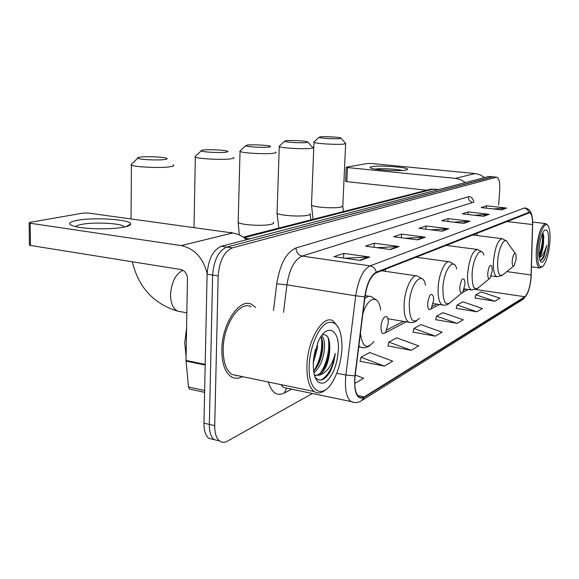 <?xml version="1.0" encoding="UTF-8"?>
<svg xmlns="http://www.w3.org/2000/svg" width="579" height="579" viewBox="0 0 579 579"><rect width="100%" height="100%" fill="white"/><g stroke="black" fill="none" stroke-linecap="round" stroke-linejoin="round"><path stroke-width="0.87" d="M465.748 289.131L464.474 289.804M492.91 176.783L488.727 176.472L221.352 246.285C213.065 249.889 208.317 259.182 207.101 274.156L203.96 423.14C203.924 430.486 205.538 435.553 208.816 438.339L214.129 439.62M498.628 205.046L499.713 190.216C500.09 182.494 499.091 178.144 496.717 177.16L492.418 176.834L226.823 247.081C218.587 250.707 213.854 260.029 212.631 275.047L209.323 424.4C209.28 431.768 210.886 436.841 214.136 439.627L219.448 440.887M255.737 307.507L251.742 304.438C239.807 297.519 221.981 323.35 221.851 349.571C221.815 363.199 224.898 372.232 231.093 376.668C234.596 378.811 238.382 378.804 242.442 376.639C238.382 378.804 234.596 378.811 231.093 376.668C224.898 372.232 221.815 363.199 221.851 349.571C221.981 323.35 239.807 297.519 251.742 304.438L255.737 307.507M530.994 277.725C529.937 287.575 527.882 293.922 524.82 296.752L364.271 396.897L361.643 397.795L359.241 397.122C355.419 393.959 354.058 386.859 355.159 375.822L364.973 296.788C367.014 283.848 370.792 275.85 376.307 272.781L529.597 212.725C531.652 213.557 532.637 217.494 532.55 224.543L530.994 277.725M531.109 277.659L532.673 224.413C532.723 216.039 531.428 212.03 528.793 212.392L376.336 272.188C370.683 275.322 366.811 283.529 364.719 296.795L354.898 375.872C353.791 392.844 356.903 400.046 364.242 397.469L524.791 297.157C527.925 294.248 530.031 287.749 531.109 277.659M493.019 176.798L226.823 247.081C218.587 250.707 213.854 260.029 212.631 275.047L209.323 424.4C209.28 431.768 210.886 436.841 214.136 439.627L208.816 438.339M360.095 361.296L384.333 366.094L392.714 361.173L369.677 352.51L360.992 357.236L360.044 361.499M387.988 345.938L411.213 350.317L418.718 345.909L396.658 337.839L388.864 342.08L387.944 346.133M475.019 298.019L494.879 301.203L499.974 298.214L481.12 291.917L475.815 294.798L474.983 298.178M456.266 308.346L476.879 311.77L482.452 308.498L462.882 301.833L457.084 304.988L456.223 308.513M435.705 319.666L457.12 323.364L463.251 319.774L442.906 312.689L436.544 316.156L435.661 319.84M413.051 332.136L435.343 336.153L442.11 332.18L420.94 324.638L413.913 328.459L413.008 332.317M496.717 177.16L232.331 247.884C224.131 251.525 219.419 260.876 218.182 275.937L214.722 425.666C214.664 433.049 216.257 438.137 219.484 440.916C221.815 442.689 224.449 442.769 227.388 441.162L312.378 393.488M390.651 249.549L365.53 246.14L374.309 243.216L399.105 246.531L390.651 249.549M360.218 260.434L333.931 256.685L343.81 253.392L369.735 257.033L360.218 260.434M463.837 223.378L441.705 220.729L448.103 218.594L469.974 221.185L463.837 223.378M483.617 216.307L462.339 213.846L468.158 211.9L489.197 214.31L483.617 216.307M501.617 209.866L481.127 207.579L486.44 205.806L506.705 208.049L501.617 209.866M417.734 239.865L393.684 236.746L401.544 234.126L425.283 237.166L417.734 239.865M441.987 231.195L418.935 228.329L426.006 225.962L448.776 228.763L441.987 231.195M354.746 383.464L363.612 378.261L355.26 375.018M426.006 225.962L425.811 229.183M430.827 229.805L448.776 228.763M401.544 234.126L401.341 237.745M405.336 238.258L425.283 237.166M486.44 205.806L486.273 208.151M493.214 208.925L506.705 208.049M468.158 211.9L467.984 214.498M474.425 215.243L489.197 214.31M448.103 218.594L447.914 221.475M453.726 222.17L469.974 221.185M343.81 253.392L343.593 258.06M344.643 258.212L369.735 257.033M374.309 243.216L374.099 247.305M376.806 247.674L399.105 246.531M435.343 336.153L413.913 328.459M457.12 323.364L436.544 316.156M476.879 311.77L457.084 304.988M494.879 301.203L475.815 294.798M411.213 350.317L388.864 342.08M384.333 366.094L360.992 357.236M236.398 375.923L237.158 375.539L236.398 375.923M371.87 166.672C379.484 165.051 409.519 167.338 407.558 169.423L406.038 170.045C400.292 171.435 375.843 170.132 371.168 168.2C369.518 167.584 369.757 167.078 371.87 166.672M402.246 170.472C397.484 169.003 380.128 168.142 375.25 169.126M484.616 177.55L480.078 174.829L475.779 173.649L370.965 163.437L367.954 163.408L346.437 167.157L347.494 167.555L346.85 181.661L426.853 190.216M465.364 182.573L461.362 180.04L456.172 178.47L347.494 167.555M346.85 181.661L345.576 181.299M537.688 249.071C537.095 263.496 538.948 269.112 543.247 265.92C546.511 261.476 548.697 253.805 549.804 242.905C550.347 235.776 549.963 230.464 548.653 226.968C545.816 218.876 538.846 232.534 537.688 249.071M547.539 225.188L545.802 223.595C541.423 224.761 538.289 233.257 536.407 249.093C535.741 260.152 536.82 266.434 539.642 267.947L542.089 266.897M540.106 241.414L539.339 246.292M539.273 257.416C541.351 255.18 542.747 250.598 543.471 243.679L540.656 253.79L539.136 256.338M548.436 243.6C548.95 232.432 547.495 228.119 544.086 230.666C541.626 234.119 539.975 240.003 539.143 248.333C538.745 253.674 539.027 257.662 539.975 260.311C542.226 266.832 547.56 256.056 548.436 243.6M543.471 243.679L543.724 235.993L542.755 232.83M539.925 260.181C541.271 260.716 542.668 259.443 544.108 256.359L546.663 245.395C544.759 252.321 542.342 256.388 539.411 257.59M546.663 245.395C545.223 253.262 543.174 258.234 540.504 260.318M542.385 233.634C542.986 240.256 541.872 247.371 539.027 254.963M544.34 255.838L542.892 258.567M542.87 232.975L543.059 234.3C543.493 241.24 542.27 248.34 539.375 255.592L539.114 256.142M320.274 136.861L319.022 137.324C319.413 138.222 335.509 139.192 339.873 138.569L340.749 137.968C338.809 137.085 324.464 136.311 320.274 136.861M345.656 143.223L344.15 144.026C338.129 144.96 315.714 143.679 313.984 142.311L314.31 141.717M512.234 260.68C512.089 265.124 512.748 266.753 514.21 265.58L516.2 258.675L515.875 254.217C514.369 252.321 513.153 254.471 512.234 260.68M286.048 140.711L284.55 141.269C285.114 142.26 301.688 143.237 306.515 142.557L307.55 141.833C305.307 140.871 290.672 140.111 286.048 140.711M312.805 147.384C313.492 147.775 312.892 148.101 311.017 148.354C304.366 149.375 281.365 148.101 279.273 146.603L279.664 145.872M487.764 273.042C487.656 277.84 488.444 279.519 490.138 278.086L492.273 270.762L491.955 266.333C490.232 263.908 488.835 266.145 487.764 273.042M417.915 256.417L417.676 257.423M247.392 145.054L245.583 145.749C246.364 146.842 263.416 147.819 268.794 147.073C270.61 146.842 271.015 146.545 270.024 146.176C267.418 145.141 252.502 144.403 247.392 145.054M275.684 152.06C276.567 152.538 275.85 152.936 273.541 153.254C266.152 154.376 242.572 153.124 240.032 151.481L240.517 150.569M459.827 287.155C459.769 292.373 460.732 294.089 462.715 292.308L464.995 284.542L464.72 280.265C462.737 277.102 461.108 279.396 459.827 287.155M385.672 269.097L385.173 271.305M203.374 150.004C201.463 150.222 200.732 150.511 201.159 150.866C202.216 152.082 219.774 153.044 225.788 152.212C228.046 151.922 228.539 151.553 227.257 151.112C224.239 149.997 209.048 149.288 203.374 150.004M233.402 157.35C234.553 157.944 233.684 158.443 230.797 158.834C222.568 160.072 198.394 158.87 195.318 157.075L194.942 156.851L195.912 155.925M427.642 303.41C427.664 309.157 428.851 310.887 431.21 308.607L433.62 300.385L433.41 296.484C431.152 292.25 429.227 294.552 427.642 303.41M140.552 157.061C137.997 157.365 137.042 157.749 137.672 158.219C139.163 159.587 157.358 160.513 164.298 159.572C167.317 159.174 167.939 158.689 166.18 158.118C162.554 156.902 147.037 156.265 140.552 157.061M173.049 164.856C174.663 165.63 173.548 166.289 169.683 166.824C160.231 168.221 135.32 167.107 131.433 165.124L130.905 164.841L132.2 163.575M380.989 326.976C381.177 333.584 382.762 335.255 385.752 331.991L388.248 323.306L388.183 320.476C387.503 312.457 381.308 317.907 380.989 326.976M77.072 220.367C94.044 216.995 131.737 219.55 130.615 224.044C130.536 225.18 128.364 226.194 124.094 227.077C112.833 229.537 86.843 229.342 75.726 226.664C67.222 224.413 67.671 222.314 77.072 220.367M124.485 226.997L123.407 226.056C118.442 223.06 93.197 222.039 81.675 224.377C78.259 225.028 76.312 225.803 75.842 226.693M246.531 239.713C242.326 235.957 237.708 233.721 232.678 232.99L88.261 213.05L83.159 213.079L30.007 222.35L29.153 222.98L30.195 223.241L30.434 245.46L180.872 269.539C184.933 270.668 187.126 273.679 187.451 278.571L186.018 360.449L205.198 364.386M207.116 273.541C203.113 257.858 194.501 248.536 181.263 245.59L30.195 223.241M30.434 245.46L29.406 245.178L29.399 244.729M190.252 389.226L189.391 389.03L188.457 386.989L186.018 360.449M309.222 365.291C307.767 391.665 322.626 400.096 332.983 381.127C338.223 371.776 341.212 360.949 341.957 348.645L342.023 346.503C341.501 327.96 336.493 320.1 327.005 322.93C318.385 327.164 309.888 347.024 309.222 365.291M338.035 326.65L332.997 320.846C323.068 314.325 307.536 339.902 306.935 365.414C306.653 378.702 309.099 387.416 314.274 391.549C317.936 393.952 321.91 393.199 326.201 389.298M251.25 306.732C240.039 300.19 223.32 324.435 223.19 349.014C223.154 361.817 226.056 370.299 231.897 374.447L238.468 375.814M186.583 328.083L184.723 342.826L186.091 356.244M317.48 343.448L317.321 348.587L313.239 363.098M321.671 335.668C324.052 338.172 324.949 342.913 324.37 349.904C322.981 360.435 319.463 368.099 313.818 372.883M320.961 336.696C322.568 339.67 323.111 343.962 322.604 349.571C321.432 358.864 318.414 366.109 313.557 371.291M315.439 349.441L313.883 356.657M314.911 377.016C319.746 382.458 324.971 380.454 330.595 370.987L333.649 362.642L335.342 353.458C331.948 365.544 326.643 372.782 319.434 375.17C325.224 370.922 328.64 362.83 329.683 350.896C328.568 362.743 321.526 375.8 314.954 375.416M319.434 375.17L314.317 375.112M338.339 350.476C339.88 328.778 326.303 322.286 317.943 342.348L313.623 358.524L313.232 363.25C313.478 378.767 317.379 385.201 324.949 382.567C332.469 376.806 336.935 366.109 338.339 350.476M329.683 350.896C330.247 338.968 327.765 333.642 322.242 334.901M335.342 353.458C332.903 367.108 328.134 375.974 321.027 380.048M327.866 337.116C330.631 346.322 327.092 363.996 320.368 372.977M321.027 336.804C323.364 346.039 319.934 362.505 313.55 371.233M329.581 342.602C330.052 350.57 328.416 358.799 324.674 367.274M322.554 341.899C322.93 349.492 321.367 357.323 317.864 365.4M488.727 176.472L496.116 177.196M203.96 423.14L214.722 425.666M207.101 274.156L218.182 275.937M221.352 246.285L232.331 247.884M438.614 189.557L433.106 189.159L438.115 189.688M244.642 238.135L249.802 238.859M429.379 189.572L433.106 189.159L244.099 237.73M524.82 296.752L475.858 289.5M291.606 389.153L284.34 393.04L286.467 388.437M284.34 393.04C276.986 396.47 271.645 392.801 268.33 382.01M280.829 384.608L283.739 387.517L287.995 388.4M376.336 272.188C375.395 268.678 373.289 266.572 370.024 265.891L524.161 208.071C526.601 208.491 528.142 209.931 528.793 212.392M364.719 296.795L355.701 295.811C358.271 279.599 363.047 269.619 370.024 265.891L302.144 256.084C294.516 259.573 289.435 269.163 286.902 284.861L283.558 312.313M524.921 207.941L525.189 207.97C528.613 208.672 530.834 211.147 531.84 215.395M354.898 375.872L345.887 375.026L355.701 295.811L286.902 284.861L276.74 283.855C279.939 264.154 286.359 252.198 296.014 247.971L468.31 196.766C470.763 196.165 472.681 198.025 474.056 202.346M354.044 402.448L351.048 401.558C346.249 397.578 344.527 388.733 345.887 375.026L336.775 373.231M364.242 397.469L361.224 400.9C357.851 402.832 354.457 403.049 351.048 401.558L286.779 388.147M362.403 400.161L522.482 299.669L524.791 297.157M273.491 310.568L276.74 283.855M468.31 196.766C468.397 199.9 469.909 201.789 472.855 202.426L302.144 256.084C298.279 255.086 296.231 252.386 296.014 247.971M364.271 396.897L357.656 395.537M385.013 332.925L406.292 321.837M430.856 309.034L439.475 304.54M462.534 292.525L468.339 289.5M531.138 274.982L506.799 271.616M532.55 224.543L506.639 221.518M477.002 235.544L477.024 233.163M441.328 231.108L447.972 228.741M463.207 223.306L469.2 221.164M483.016 216.235L488.452 214.295M501.038 209.801L505.988 208.035M417.046 239.778L424.45 237.137M389.935 249.455L398.229 246.495M359.472 260.326L368.823 256.989M455.405 178.375L475.041 173.562M311.524 204.307L311.495 205.104C313.174 207.311 335.328 208.744 341.321 207.029L342.833 205.668L345.634 143.693M515.223 253.312L507.957 243.346C505.409 235.146 498.555 246.611 497.679 261.006C497.361 273.259 499.264 277.717 503.397 274.381L513.674 266.022M506.466 241.009L502.406 238.7C498.099 239.568 495.132 246.922 493.503 260.76C493.026 270.024 494.133 275.351 496.818 276.748L502.145 275.488M277.073 212.211L277.044 213.21C279.085 215.612 301.797 217.016 308.404 215.142C310.272 214.664 310.865 214.114 310.199 213.485M483.943 255.144C481.2 245.178 473 257.467 472.124 273.447C471.907 286.685 474.187 291.273 478.963 287.206L489.436 278.658M482.032 251.995L477.74 249.506C472.79 250.316 469.431 258.212 467.666 273.187C467.224 282.798 468.483 288.393 471.444 289.963L472.095 290.072M238.186 221.135L238.157 222.394C240.64 225.014 263.908 226.36 271.233 224.297C273.52 223.711 274.236 223.038 273.382 222.271M456.686 268.895C453.827 256.526 443.804 269.676 442.921 287.662C442.863 302.079 445.627 306.761 451.215 301.702L461.767 293.083M454.218 264.523L449.688 261.831C445.15 259.964 438.882 273.606 438.158 287.379C437.753 297.338 439.186 303.215 442.457 305.01L443.362 305.176M231.991 232.888L231.506 232.215M425.5 285.223C422.735 269.496 410.113 283.421 409.252 304.055C409.433 319.926 412.834 324.638 419.464 318.189M422.265 278.933L417.517 276.024C412.219 273.621 404.815 288.653 404.135 303.743C403.78 314.021 405.401 320.201 408.998 322.286L410.287 322.554M180.547 311.676L177.681 311.155C173.056 308.831 170.682 303.331 170.552 294.66C171.471 282.096 175.611 273.968 182.957 270.27M360.428 333.403C362.447 347.212 366.97 349.897 373.983 341.451M358.857 346.047L360.362 347.19L362.411 347.69M376.162 299.792L371.219 296.6C369.192 295.804 367.035 296.491 364.741 298.655M380.627 310.214C379.209 294.443 368.063 296.007 362.867 313.767M181.263 245.59L232.678 232.99M205.183 365.038L186.04 361.101M188.457 386.989L204.648 390.521M243.296 237.166L430.66 189.239L434.004 189.072M526.999 294.371L523.539 298.967M219.484 440.916L214.136 439.627M465.378 289.059L465.762 289.116M386.801 329.958L403.44 321.359M432.354 306.407L436.783 304.12M463.851 290.122L465.784 289.124M406.559 169.922L407.558 169.423M345.576 181.393L346.213 167.302M531.493 266.847L539.642 267.947M532.687 222.075L545.512 223.559M543.724 235.993L543.059 234.3M539.375 255.592L540.656 253.79M342.804 206.435L343.463 211.545M319.022 137.324L313.804 142.181M313.109 219.311L311.495 205.104L313.984 142.311M491.231 275.959L496.818 276.748M472.428 234.973L502.015 238.649M341.031 138.28L345.381 143.093M310.17 214.447L310.901 219.875M284.55 141.269L279.049 146.451M278.788 228.09L277.044 213.21L279.273 146.603M464.249 288.892L471.444 289.963L477.371 288.632M446.011 245.366L477.19 249.433M307.905 142.224L312.457 147.225M245.583 145.749L239.742 151.3M239.344 234.944L238.157 222.394L240.032 151.481M433.186 303.555L444.419 305.234L446.858 304.807L449.145 303.613M415.954 257.192L448.891 261.722M201.159 150.866L194.942 156.851M194.008 227.648L195.318 157.075M387.843 318.747L408.998 322.286C411.683 323.01 414.246 322.525 416.692 320.831M381.452 270.762L416.337 275.85M137.672 158.219L130.905 164.841M131.042 218.956L131.433 165.124M186.851 312.819L177.681 311.155C153.565 303.787 138.453 287.322 132.338 261.766M358.756 346.893L360.362 347.19C363.438 348.334 366.579 347.841 369.8 345.714M365.132 295.637L369.228 296.289M125.686 226.722L130.615 224.044M123.407 226.056L123.399 227.214M29.406 245.178L29.153 222.98M189.391 389.03L204.604 392.367M231.897 374.447L314.274 391.549"/></g></svg>
